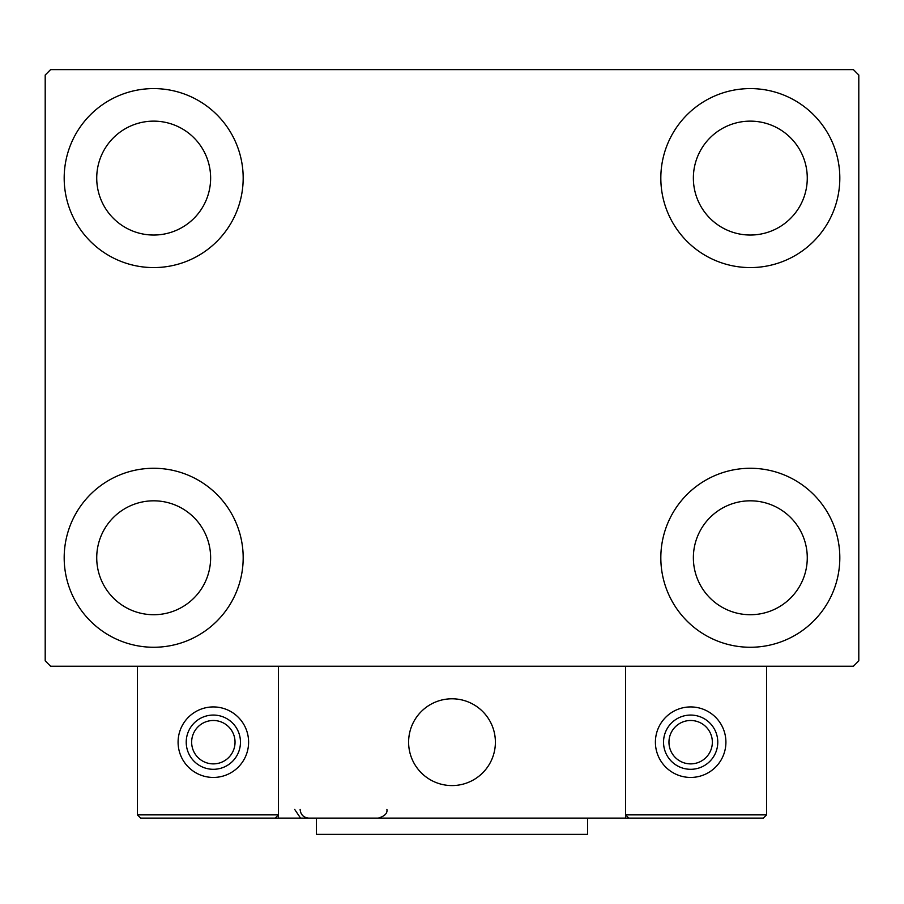<?xml version="1.0" encoding="UTF-8"?>
<svg xmlns="http://www.w3.org/2000/svg" width="904" height="904" viewBox="0 0 904 904"><rect width="100%" height="100%" fill="white"/><g stroke="black" fill="none" stroke-linecap="round" stroke-linejoin="round"><path stroke-width="1.36" d="M64.184 557.768A89.496 89.496 0 0 1 153.68 468.272A89.496 89.496 0 0 1 243.176 557.768A89.496 89.496 0 0 1 153.68 647.264A89.496 89.496 0 0 1 64.184 557.768M660.824 178.088A89.496 89.496 0 0 1 750.32 88.592A89.496 89.496 0 0 1 839.816 178.088A89.496 89.496 0 0 1 750.32 267.584A89.496 89.496 0 0 1 660.824 178.088M660.824 557.768A89.496 89.496 0 0 1 750.32 468.272A89.496 89.496 0 0 1 839.816 557.768A89.496 89.496 0 0 1 750.32 647.264A89.496 89.496 0 0 1 660.824 557.768M64.184 178.088A89.496 89.496 0 0 1 153.68 88.592A89.496 89.496 0 0 1 243.176 178.088A89.496 89.496 0 0 1 153.68 267.584A89.496 89.496 0 0 1 64.184 178.088M96.728 178.088A56.952 56.952 0 0 1 153.68 121.136A56.952 56.952 0 0 1 210.632 178.088A56.952 56.952 0 0 1 153.68 235.04A56.952 56.952 0 0 1 96.728 178.088M693.368 557.768A56.952 56.952 0 0 1 750.32 500.816A56.952 56.952 0 0 1 807.272 557.768A56.952 56.952 0 0 1 750.32 614.72A56.952 56.952 0 0 1 693.368 557.768M693.368 178.088A56.952 56.952 0 0 1 750.32 121.136A56.952 56.952 0 0 1 807.272 178.088A56.952 56.952 0 0 1 750.32 235.04A56.952 56.952 0 0 1 693.368 178.088M96.728 557.768A56.952 56.952 0 0 1 153.68 500.816A56.952 56.952 0 0 1 210.632 557.768A56.952 56.952 0 0 1 153.68 614.72A56.952 56.952 0 0 1 96.728 557.768M853.376 69.608L50.624 69.608L45.2 75.032L45.2 660.824L50.624 666.248L853.376 666.248L858.8 660.824L858.8 75.032L853.376 69.608M408.608 742.184A43.392 43.392 0 0 1 452 698.792A43.392 43.392 0 0 1 495.392 742.184A43.392 43.392 0 0 1 452 785.576A43.392 43.392 0 0 1 408.608 742.184M625.568 818.12L278.432 818.12L278.432 666.248L137.408 666.248L137.408 814.866L278.432 814.866L278.432 666.248L625.568 666.248L625.568 818.12L655.942 818.12M459.368 784.943A43.392 43.392 0 0 0 494.759 734.816A43.392 43.392 0 0 0 444.632 699.425A43.392 43.392 0 0 0 409.241 749.552A43.392 43.392 0 0 0 459.368 784.943M672.214 818.12L763.338 818.12L766.592 814.866L766.592 666.248L625.568 666.248L625.568 814.866L766.592 814.866L763.338 818.12L628.822 818.12L625.568 814.866L628.822 818.12M278.432 818.12L140.662 818.12L137.408 814.866L140.662 818.12M278.432 814.866L275.178 818.12L278.432 814.866M213.344 769.304A27.12 27.12 0 0 0 240.464 742.184A27.12 27.12 0 0 0 213.344 715.064A27.12 27.12 0 0 1 240.464 742.184A27.12 27.12 0 0 1 213.344 769.304A27.12 27.12 0 0 1 186.224 742.184A27.12 27.12 0 0 1 213.344 715.064M213.344 706.928A35.256 35.256 0 0 1 248.6 742.184A35.256 35.256 0 0 1 213.344 777.44A35.256 35.256 0 0 1 178.088 742.184A35.256 35.256 0 0 1 213.344 706.928M690.656 769.304A27.12 27.12 0 0 0 717.776 742.184A27.12 27.12 0 0 0 690.656 715.064A27.12 27.12 0 0 1 717.776 742.184A27.12 27.12 0 0 1 690.656 769.304A27.12 27.12 0 0 1 663.536 742.184A27.12 27.12 0 0 1 690.656 715.064M690.656 706.928A35.256 35.256 0 0 1 725.912 742.184A35.256 35.256 0 0 1 690.656 777.44A35.256 35.256 0 0 1 655.4 742.184A35.256 35.256 0 0 1 690.656 706.928M587.6 818.12L587.6 834.392L316.4 834.392L316.4 818.12M213.344 763.88A21.696 21.696 0 0 0 235.04 742.184A21.696 21.696 0 0 0 213.344 720.488A21.696 21.696 0 0 0 191.648 742.184A21.696 21.696 0 0 0 213.344 763.88M690.656 763.88A21.696 21.696 0 0 0 712.352 742.184A21.696 21.696 0 0 0 690.656 720.488A21.696 21.696 0 0 0 668.96 742.184A21.696 21.696 0 0 0 690.656 763.88M294.704 809.442L300.128 817.487M300.128 809.442C300.637 814.707 303.529 817.6 308.806 818.12M386.912 809.442L386.912 809.442C387.601 813.317 384.708 816.21 378.234 818.12"/></g></svg>
